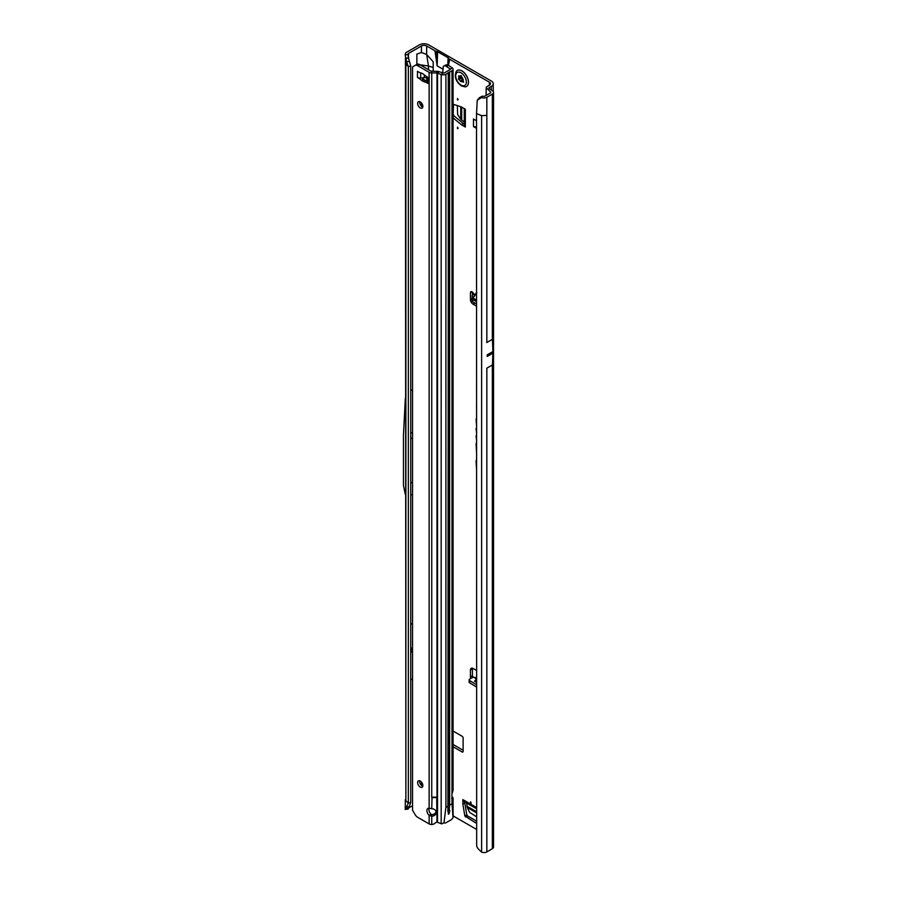 <?xml version="1.0" encoding="UTF-8"?>
<svg xmlns="http://www.w3.org/2000/svg" width="897" height="897" viewBox="0 0 897 897"><rect width="100%" height="100%" fill="white"/><g stroke="black" fill="none" stroke-linecap="round" stroke-linejoin="round"><path stroke-width="1.35" d="M470.577 801.806L470.577 803.32L471.228 802.938L470.577 801.806M457.504 127.183L457.504 128.686L458.154 128.316L457.504 127.183M457.504 98.502L457.504 100.016L458.154 99.634L457.504 98.502M476.52 303.926L472.596 301.784A1.85 1.043 178.7 0 1 472.562 301.762A1.85 1.043 178.7 0 1 472.057 301.067A1.85 1.043 178.7 0 1 472.057 301.033L472.001 298.813M476.52 301.661L472.54 299.486A1.85 1.043 178.7 0 1 472.506 299.475A1.85 1.043 178.7 0 1 472.001 298.779A1.85 1.043 178.7 0 1 472.001 298.735L472.158 295.494A1.85 1.043 178.7 0 1 472.73 294.765L473.538 293.7A2.31 1.334 -120 0 0 470.925 291.716A2.31 1.334 -120 0 0 470.443 292.77L470.443 299.609A3.7 2.13 -120 0 0 473.055 304.139L476.52 306.135M412.542 648.811L411.689 650.022L412.542 650.247M410.736 439.339L411.499 438.162L410.736 437.848M476.52 418.529A1.256 0.729 -120 0 0 476.094 419.157L476.52 425.256M476.52 428.284A1.256 0.729 -120 0 0 476.094 428.923L476.52 432.623M489.74 353.53L490.042 354.775L490.356 353.171L487.217 354.988A3.7 2.13 -120 0 0 487.206 354.864L487.206 356.445A3.7 2.13 -120 0 0 487.217 356.322L487.217 354.988M476.52 821.607L475.668 822.863L464.848 816.012L462.863 804.071L464.825 802.938L464.825 802.008M464.825 802.938L462.874 804.239M464.848 816.012L466.81 814.88L464.837 803.107M466.81 814.88L467.449 815.844L465.487 816.976M476.52 821.091L467.449 815.844M453.075 115.242L453.579 104.355M453.579 114.951L454.106 115.982L453.075 116.576M463.323 123.573L461.361 124.705L463.323 123.573L454.106 115.982M464.265 124.134L463.457 123.674M472.405 292.052L472.405 295.001M472.472 668.209A3.7 2.13 -120 0 0 472.405 668.848L472.405 675.688A2.31 1.334 -120 0 0 472.898 677.325M489.257 88.624L489.257 87.558L491.354 86.359A6.47 3.734 180 0 0 493.249 83.713A6.47 3.734 180 0 0 491.354 81.066L428.62 44.85A6.47 3.734 180 0 0 419.471 44.85L406.509 52.329A4.07 2.343 0 0 0 405.343 53.786L405.186 54.818L408 54.627L408.101 53.921A1.289 0.751 180 0 1 408.471 53.461L421.433 45.982A3.7 2.13 180 0 1 426.658 45.982L434.978 50.781L437.119 65.851L442.737 69.091M453.075 744.465L463.121 750.273M462.863 804.071L462.863 799.619A3.7 2.13 120 0 0 463.626 801.313L476.52 808.758M453.075 104.187L461.361 106.934L465.352 109.221L465.352 127.026A3.7 2.13 180 0 1 464.265 125.524L464.265 108.593M461.495 124.806L465.352 127.026M461.361 124.705L453.075 117.888M453.075 746.73L462.471 752.157L463.121 751.776L463.121 737.592L462.471 736.459L453.075 731.033M489.392 82.199L489.392 85.226A3.7 2.13 180 0 0 490.48 83.713A3.7 2.13 180 0 0 489.392 82.199L449.711 59.292A4.62 2.669 180 0 1 448.635 58.316L448.522 58.148A1.85 1.065 0 0 0 448.096 57.756L437.635 51.712A1.85 1.065 0 0 0 436.962 51.465L436.671 51.409A4.62 2.669 180 0 1 434.978 50.781M442.737 73.184L443.23 66.602A5.55 2.971 -116.7 0 1 443.892 65.997A5.55 2.971 -116.7 0 1 446.381 66.434L448.466 65.38L449.711 59.292M433.195 71.334L433.195 61.77L426.658 54.482L428.452 66.008L419 64.629M453.075 815.855L476.52 829.389M476.52 670.463L473.055 668.467A3.7 2.13 -120 0 0 471.205 668.287A3.7 2.13 -120 0 0 470.443 669.981L470.443 676.82A2.31 1.334 -120 0 0 470.914 678.401M476.52 435.381A1.256 0.729 -120 0 0 476.094 436.009L476.52 439.81M476.52 442.86A3.252 1.872 -120 0 0 476.094 444.138L476.52 452.088M476.52 459.982A3.252 1.872 -120 0 0 476.094 461.271L476.52 469.221M476.52 405.736L476.52 406.509M476.52 128.349L473.481 126.589L473.481 119.043L476.52 120.803M476.52 678.917L473.336 677.078L469.748 679.04A1.85 1.099 1.3 0 0 469.176 679.814A1.85 1.099 1.3 0 0 469.714 680.61L476.52 684.747M473.336 677.078L476.52 677.84M476.52 682.46L474.513 681.249L476.464 678.984M469.176 679.814L469.12 682.045A1.85 1.099 1.3 0 0 469.658 682.841L476.52 687.012M408.023 809.038L405.186 809.43L408.337 803.196L408.337 66.692L410.736 65.885L410.736 802.4L408.337 803.196L405.87 800.729L405.455 57.352M408 54.627L409.335 61.725L406.532 61.388L408.337 66.692L405.321 63.048M410.736 624.435L412.542 623.393M410.736 679.87L412.542 678.827M410.736 495.256L412.542 494.213M412.542 805.73L408.707 807.95M421.433 45.982L421.433 52.486L416.858 54.1L416.858 64.405M412.542 389.657L410.736 390.7M482.317 96.125L481.42 97.65L477.26 100.195L479.469 97.661L482.317 96.125L483.618 96.327A1.289 0.751 180 0 0 484.873 96.136L490.39 92.952A1.289 0.751 180 0 0 490.693 92.671L490.749 92.537A1.289 0.751 180 0 0 490.737 92.256L490.558 92.828M486.757 368.219L492.431 364.944L492.879 353.171A3.7 2.13 -120 0 0 492.89 353.048L492.89 351.714A3.7 2.13 -120 0 0 492.879 351.579L492.431 339.29L486.757 342.564M486.836 851.892L492.352 848.697A4.07 2.343 0 0 0 493.541 847.037L493.541 92.425A4.07 2.343 180 0 1 492.352 94.084L486.836 97.268L486.836 115.377L481.622 115.646L476.52 113.571L476.677 845.882A5.55 3.711 -129.5 0 0 478.146 848.775L481.622 852.15A4.07 2.343 0 0 0 486.836 851.892L486.836 368.174M489.392 85.226L487.306 86.426A4.07 2.343 0 0 0 486.185 87.637L490.592 92.043M405.186 809.43L405.343 808.41M421.433 52.486L426.658 54.482L426.658 45.982M489.257 87.558A1.289 0.751 0 0 0 489.19 88.568L492.588 90.911A4.07 2.343 180 0 1 493.541 92.425M486.163 95.385L486.185 87.637M481.42 97.65L482.9 97.874A4.07 2.343 0 0 0 486.836 97.268M433.195 67.51L428.452 66.008L428.452 69.652M408.135 56.937L410.736 65.885M405.186 54.818L406.487 61.276M405.601 58.182L408.337 58.227M406.532 807.435L409.335 806.504L408 809.24L408.337 808.511L405.601 808.948M410.736 802.4L409.335 806.504M436.357 59.684L436.671 51.409M436.559 62.285L436.962 51.465M448.377 65.313L448.635 58.316M448.265 65.246L448.522 58.148M477.26 100.195L476.52 113.571M479.469 97.661L478.583 99.074M410.736 433.318L412.542 432.276M410.736 483.124L412.542 482.081M405.321 398.369L403.459 435.191L403.459 485.355L405.321 494.46M410.736 648.755L412.542 647.712M410.736 652.377L412.542 651.334M474.513 681.249L476.52 681.698M475.186 294.653L473.538 293.7M475.186 294.608L473.179 297.512M473.212 297.468L472.82 298.309L476.52 300.338M476.52 293.151L473.044 298.096L476.184 293.252M472.82 298.309L473.268 297.389L473.044 298.096L476.52 300.002M464.265 122.003L460.744 119.29L457.661 114.659L457.324 105.599M473.481 126.589L476.52 127.06M476.52 816.775L469.736 812.469L467.27 807.479L466.675 803.073M466.507 86.471A9.239 5.337 -120 0 0 467.92 79.071A9.239 5.337 -120 0 0 461.888 70.919A9.239 5.337 -120 0 0 457.268 70.459A9.239 5.337 -120 0 0 456.203 71.457C454.174 76.884 455.911 81.717 461.417 85.933L465.117 86.897A9.239 5.337 -120 0 0 466.507 86.471L466.575 86.437A9.239 5.337 -120 0 0 466.575 86.437A9.239 5.337 -120 0 0 467.987 79.026A9.239 5.337 -120 0 0 461.944 70.885A9.239 5.337 -120 0 0 457.324 70.426A9.239 5.337 -120 0 0 457.291 70.448M463.614 82.076A4.16 2.399 60 0 1 463.581 82.132A4.16 2.399 60 0 1 463.547 82.176L463.132 82.098A1.48 0.852 -120 0 0 461.966 81.694A1.48 0.852 -120 0 0 461.82 81.84L460.251 80.932A1.48 0.852 -120 0 0 458.928 79.665L458.524 79.284A4.16 2.399 60 0 1 458.49 79.183A4.16 2.399 60 0 1 458.457 79.093L458.546 78.656A1.48 0.852 -120 0 0 458.636 78.622A1.48 0.852 -120 0 0 458.816 77.254L458.715 75.83L459.6 76.133A1.48 0.852 -120 0 0 460.329 76.223A1.48 0.852 -120 0 0 460.643 75.673L460.957 75.516A4.16 2.399 60 0 1 461.036 75.561A4.16 2.399 60 0 1 461.103 75.606L461.428 76.122A1.48 0.852 -120 0 0 462.46 77.781L463.244 79.811A1.48 0.852 -120 0 0 463.525 81.537L463.614 82.076M420.256 107.932A3.7 2.13 60 0 1 417.845 104.68A3.7 2.13 60 0 1 418.406 101.72A3.7 2.13 60 0 1 420.256 101.899A3.7 2.13 60 0 1 422.666 105.162A3.7 2.13 60 0 1 422.106 108.122A3.7 2.13 60 0 1 420.256 107.932M419.673 101.641A3.7 2.13 -120 0 0 422.218 106.799A3.7 2.13 -120 0 0 422.801 107.068M420.256 787.095A3.7 2.13 60 0 1 417.845 783.832A3.7 2.13 60 0 1 418.406 780.872A3.7 2.13 60 0 1 420.256 781.052A3.7 2.13 60 0 1 422.666 784.314A3.7 2.13 60 0 1 422.106 787.274A3.7 2.13 60 0 1 420.256 787.095M419.673 780.794A3.7 2.13 -120 0 0 422.218 785.963A3.7 2.13 -120 0 0 422.801 786.221M436.11 811.662A4.62 3.779 -0 0 1 431.749 814.633L431.749 816.236A4.62 3.779 180 0 0 436.222 812.469A4.62 3.779 180 0 0 431.749 808.69L429.136 808.264A4.62 2.669 -120 0 0 427.88 808.444A4.62 2.669 -120 0 0 429.136 815.407L431.098 814.274A4.62 2.669 -120 0 1 429.08 808.264M418.092 71.67A3.7 2.13 180 0 1 417.441 71.379L419.213 72.321A18.489 10.674 -120 0 0 421.399 73.106A3.7 2.13 60 0 1 421.938 73.319A17.189 9.923 60 0 1 422.678 73.711A17.189 9.923 60 0 1 423.406 74.159A3.7 2.13 60 0 1 423.945 74.586A18.489 10.674 -120 0 0 426.131 76.312L427.903 77.411A3.7 2.13 180 0 1 427.387 77.041M445.417 823.054L451.303 819.768L453.019 817.75L451.998 803.779L449.644 805.136L449.206 809.89L449.857 810.552L449.016 813.848L449.094 812.054M449.016 813.848L448.354 814.229L448.354 812.334A1.39 0.796 120 0 0 449.016 812.043M447.895 811.684L448.41 72.679L445.899 74.26A3.7 2.13 180 0 1 441.167 74.507L436.996 72.937L431.749 72.937A3.7 2.13 180 0 1 429.136 72.309L417.767 65.75L419.729 64.618A5.55 3.207 60 0 0 416.959 64.349L414.997 65.481A5.55 3.207 60 0 1 417.767 65.75M431.749 71.334L431.749 797.141L436.996 797.141L431.749 797.601L436.996 797.601L436.996 71.334L431.098 71.177L419.729 64.618M429.136 823.917L429.136 815.407L431.749 816.236L431.749 824.511L430.706 824.455A3.7 2.13 0 0 1 429.136 823.917L417.767 817.358A5.55 3.207 60 0 1 414.997 814.431L412.542 810.17L412.542 66.894L414.997 65.481M426.815 80.853A18.489 10.674 -120 0 0 425.907 80.584A3.7 2.13 60 0 1 425.369 80.371A17.189 9.923 60 0 1 423.9 79.53A3.7 2.13 60 0 1 423.362 79.115A18.489 10.674 -120 0 0 421.882 77.882M431.749 814.633L431.098 814.274M444.654 822.841L443.97 822.941L445.899 807.3L448.253 805.943L448.253 72.904M431.749 824.511A5.55 4.53 180 0 0 435.067 823.211L435.864 822.56A1.85 1.514 180 0 1 436.996 822.134L441.167 823.693A3.7 2.13 0 0 0 441.716 823.872L443.97 822.941M449.857 810.552L449.016 809.834A1.39 0.796 120 0 0 448.41 810.238M443.892 65.997L445.988 64.954A5.55 2.971 -116.7 0 1 448.466 65.38L452.166 67.836A3.7 2.13 180 0 1 453.075 69.237L453.075 790.347L451.998 793.867A1.85 1.065 120 0 0 451.92 794.406L451.92 798.24A1.85 1.065 120 0 0 451.998 798.689L451.707 798.521M453.075 69.237A3.7 2.13 180 0 1 451.998 70.751L448.41 72.679M451.92 796.637L452.166 796.794A3.7 2.13 180 0 1 453.075 798.083L453.075 817.425M451.92 798.128L453.075 798.083L451.998 798.689L451.998 803.779M448.41 810.451L448.253 805.943M448.354 806.594L448.354 72.814M449.016 809.834L449.016 72.164M446.381 66.434L450.081 68.89L450.036 69.618L443.937 73.128L439.115 71.726A3.7 2.13 0 0 0 436.996 71.334M426.815 78.151A2.769 1.603 -0 0 0 424.292 77.647L420.693 78.005A3.7 2.13 180 0 1 417.441 77.411L417.509 71.334M417.509 77.445L419.213 78.51A18.489 10.674 -120 0 1 421.399 80.248A3.7 2.13 60 0 0 421.938 80.663A17.189 9.923 60 0 0 423.406 81.504A3.7 2.13 60 0 0 423.945 81.717A18.489 10.674 -120 0 1 426.131 82.502L427.903 83.443A3.7 2.13 180 0 1 426.815 81.941L426.815 76.716M419.213 78.51L420.02 78.039M426.131 82.502L426.826 82.109M436.716 797.209L436.996 822.134M432.029 797.209L431.749 808.69M476.52 807.502L462.863 799.619M476.789 292.523L476.116 292.714M474.76 295.27L473.28 294.463M472.82 297.546L474.479 295.662M472.08 291.828L470.443 292.77M405.87 800.729L405.87 64.225M421.433 102.897L421.433 106.216M421.433 782.061L421.433 785.368M408.471 58.653L408.471 53.461M492.89 353.048L490.356 354.506M489.74 354.864L487.217 356.322M492.879 353.171L487.206 356.445M492.89 351.714L490.356 353.171M492.879 351.579L487.206 354.864M492.352 364.989L492.352 848.697M491.354 86.359L491.354 90.07M492.352 94.084L492.352 339.335M486.836 115.377L486.836 342.519M481.622 852.15L481.622 115.646M437.635 51.712L437.119 65.851M448.096 57.756L447.827 65.021M472.405 668.848L470.443 669.981M472.405 675.688L470.443 676.82M469.714 680.61L469.658 682.841M474.928 303.063L473.055 304.139M472.001 298.712L470.443 299.609M472.596 301.784L472.54 299.486M463.121 751.776L462.471 752.157M460.744 119.29L460.744 106.732M461.708 120.243L461.708 107.124M475.668 822.863L476.341 822.471M476.52 812.817L467.27 807.479M476.52 811.695L466.922 806.156M461.136 75.796L461.204 75.987A1.85 1.065 60 0 1 460.856 77.747L460.845 77.837A3.79 2.186 -120 0 0 460.912 78.005L460.98 78.084A1.85 1.065 60 0 1 461.495 78.252A1.85 1.065 60 0 1 462.639 79.665L462.28 79.788A1.581 0.908 -120 0 0 461.305 78.588A1.581 0.908 -120 0 0 460.867 78.443L460.553 78.14A4.059 2.343 60 0 1 460.509 78.05A4.059 2.343 60 0 1 460.475 77.949L460.486 77.658M460.912 78.005L458.524 79.284M461.036 85.092A7.512 4.339 -120 0 0 466.35 82.019A7.512 4.339 -120 0 0 461.036 72.825A7.512 4.339 -120 0 0 455.721 75.897A7.512 4.339 -120 0 0 461.036 85.092M463.043 81.01L462.493 80.36L460.464 81.504M462.639 79.665L462.852 80.237L462.28 79.788L460.251 80.932M459.589 76.122L458.602 76.682M458.816 77.254L460.789 75.976M458.715 78.566L460.553 77.613A1.581 0.908 -120 0 0 460.654 77.568A1.581 0.908 -120 0 0 460.845 76.11L461.204 75.987M458.457 79.093L460.845 77.837M458.928 79.665L460.98 78.084M445.899 74.26L445.899 807.3M441.167 823.693L441.167 74.507L442.759 73.195M451.998 793.867L451.998 70.751M449.644 805.136L449.644 72.108M439.115 71.726L437.523 73.038L437.523 822.224M424.292 77.647L424.292 74.877M420.693 78.005L420.693 72.904M421.399 80.248L423.362 79.115M421.938 80.663L423.9 79.53M423.406 81.504L425.369 80.371M423.945 81.717L425.907 80.584M427.903 83.443L427.903 77.411M429.136 808.264L429.136 72.309M450.081 69.585L452.166 67.836M472.057 301.067L472.001 298.779M493.249 83.713L493.249 91.55M486.107 92.492L486.107 95.418M405.321 799.597L405.253 808.937M460.329 76.223L461.249 75.729M458.636 78.622L460.654 77.568M461.966 81.694L463.211 80.909"/></g></svg>

